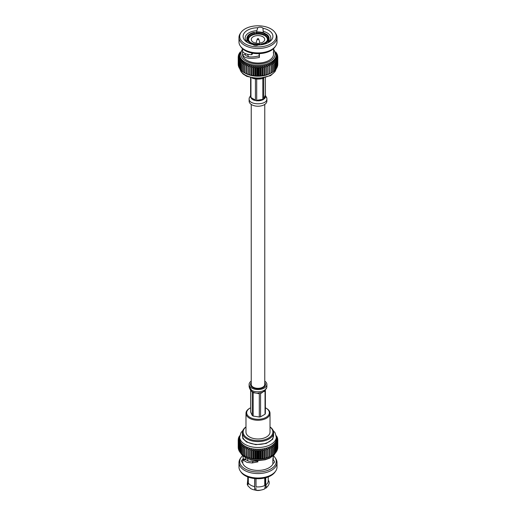 <?xml version="1.0" encoding="UTF-8"?>
<svg xmlns="http://www.w3.org/2000/svg" width="516" height="516" viewBox="0 0 516 516"><rect width="100%" height="100%" fill="white"/><g stroke="black" fill="none" stroke-linecap="round" stroke-linejoin="round"><path stroke-width="0.77" d="M251.234 104.419L251.234 384.426A6.766 3.909 0 0 0 253.214 387.187A6.766 3.909 0 0 0 260.586 388.032A6.766 3.909 0 0 0 264.766 384.426L264.766 104.419M259.845 42.757A1.993 1.155 180 0 1 259.961 42.996A1.993 1.155 180 0 1 259.993 43.183M256.007 43.183A1.993 1.155 180 0 1 256.039 42.996L257.252 39.171A0.761 0.439 180 0 0 258.748 39.171L259.961 42.996M257.768 27.741A3.225 1.864 180 0 1 262.986 28.238A14.919 8.611 180 0 1 268.546 42.441A14.919 8.611 180 0 1 258.232 44.963A3.225 1.864 180 0 1 253.014 44.473A14.919 8.611 180 0 1 247.454 42.441A14.919 8.611 180 0 1 244.178 33.121A14.919 8.611 180 0 1 257.768 27.741L256.858 30.67A12.835 7.411 0 0 0 245.165 38.055A12.835 7.411 0 0 0 248.241 42.867M263.824 78.109A10.933 6.308 180 0 1 252.182 78.109M268.52 42.299L268.52 40.377A11.1 6.405 0 0 1 261.535 44.408L261.341 43.983L261.161 44.769M265.056 42.699A9.643 5.566 0 0 0 267.107 40.725L268.52 40.377M267.778 40.267A10.333 5.966 180 0 1 265.308 42.557A10.333 5.966 180 0 1 261.341 43.983M260.199 44.873L260.199 44.615A11.1 6.405 0 0 1 250.66 43.144L251.202 42.828A10.333 5.966 180 0 0 260 44.189L260.199 44.615M250.66 43.854L250.66 43.144M247.861 37.184L248.531 37.855A9.643 5.566 0 0 0 248.357 38.906A9.643 5.566 0 0 0 250.712 42.544L250.221 42.26A10.333 5.966 180 0 1 247.861 37.184L247.119 37.068A11.1 6.405 0 0 0 246.9 38.339L246.9 41.022A11.1 6.405 0 0 0 247.003 41.873M249.68 43.499L249.68 42.576A11.1 6.405 0 0 1 246.9 38.339M250.221 42.26L249.68 42.576M247.48 37.126L247.48 36.294A11.1 6.405 0 0 1 254.465 32.263L254.84 33.643A9.643 5.566 0 0 0 248.893 37.081L247.48 36.294M248.222 36.41A10.333 5.966 180 0 1 254.659 32.689M255.801 34.172L255.801 32.056A11.1 6.405 0 0 1 265.34 33.534L264.308 34.695A9.643 5.566 0 0 0 256.181 33.437L255.801 32.056M265.34 35.172L265.34 33.534M256 32.482A10.333 5.966 180 0 1 264.798 33.843M248.686 56.728A10.249 5.915 180 0 1 247.751 54.335M270.926 43.815A18.279 10.552 0 0 0 275.002 32.482A18.279 10.552 0 0 0 258 25.8A18.279 10.552 0 0 0 240.998 32.482A18.279 10.552 0 0 0 247.977 45.176A18.279 10.552 0 0 0 270.926 43.815M242.43 49.046L239.721 54.773L239.721 55.793A18.279 10.552 0 0 0 239.746 56.347A18.279 10.552 0 0 0 239.946 57.444L238.347 58.25A19.782 11.416 0 0 1 238.308 58.044L238.308 65.59A19.782 11.416 0 0 0 238.347 65.796L238.618 66.054M238.618 59.23L239.946 57.444A18.279 10.552 0 0 0 240.346 58.521L238.689 59.43A19.782 11.416 0 0 1 238.618 59.23L238.618 66.77A19.782 11.416 0 0 0 238.689 66.977L239.134 67.357M239.134 60.385L240.346 58.521A18.279 10.552 0 0 0 240.933 59.572L239.243 60.585A19.782 11.416 0 0 1 239.134 60.385L239.134 67.931A19.782 11.416 0 0 0 239.243 68.125L239.856 68.609M239.856 61.507L240.933 59.572A18.279 10.552 0 0 0 241.714 60.585L240.005 61.694A19.782 11.416 0 0 1 239.856 61.507L239.856 69.047A19.782 11.416 0 0 0 240.005 69.241L240.779 69.795M240.779 62.578L241.714 60.585A18.279 10.552 0 0 0 242.668 61.539L240.959 62.758A19.782 11.416 0 0 1 240.779 62.578L240.779 70.118A19.782 11.416 0 0 0 240.959 70.299L241.894 70.911M241.894 63.584L242.668 61.539A18.279 10.552 0 0 0 243.797 62.436L242.107 63.752A19.782 11.416 0 0 1 241.894 63.584L241.894 71.124A19.782 11.416 0 0 0 242.107 71.292L243.184 71.943M243.184 64.519L243.797 62.436A18.279 10.552 0 0 0 245.074 63.255L243.423 64.674A19.782 11.416 0 0 1 243.184 64.519L243.184 72.059A19.782 11.416 0 0 0 243.423 72.214L245.074 73.124M244.629 65.371L245.074 63.255A18.279 10.552 0 0 0 246.5 63.99L244.9 65.513A19.782 11.416 0 0 1 244.629 65.371L244.629 72.917A19.782 11.416 0 0 0 244.784 72.995L245.784 73.511A18.279 10.552 0 0 0 246.5 73.865L246.229 73.678A19.782 11.416 0 0 0 246.519 73.801L247.957 74.336A19.782 11.416 0 0 0 248.267 74.439L249.789 74.891A19.782 11.416 0 0 0 250.118 74.975L251.718 75.33A19.782 11.416 0 0 0 252.06 75.388L253.711 75.646A19.782 11.416 0 0 0 254.065 75.691L255.755 75.846A19.782 11.416 0 0 0 256.11 75.865L257.819 75.916A19.782 11.416 0 0 0 258.181 75.916L259.89 75.865A19.782 11.416 0 0 0 260.245 75.846L261.935 75.691A19.782 11.416 0 0 0 262.289 75.646L263.94 75.388A19.782 11.416 0 0 0 264.282 75.33L265.882 74.975A19.782 11.416 0 0 0 266.211 74.891L267.733 74.439A19.782 11.416 0 0 0 268.043 74.336L269.481 73.801A19.782 11.416 0 0 0 269.771 73.678L271.1 73.053A19.782 11.416 0 0 0 271.216 72.995A19.782 11.416 0 0 0 271.371 72.917L271.371 65.371A19.782 11.416 0 0 1 271.1 65.513L269.5 63.99L269.771 73.678M244.784 72.995A19.782 11.416 0 0 0 244.9 73.053L246.5 73.865A18.279 10.552 0 0 0 248.048 74.51A18.279 10.552 0 0 0 249.699 75.065A18.279 10.552 0 0 0 251.447 75.517A18.279 10.552 0 0 0 253.272 75.858A18.279 10.552 0 0 0 255.143 76.084A18.279 10.552 0 0 0 257.045 76.2A18.279 10.552 0 0 0 258.955 76.2A18.279 10.552 0 0 0 260.857 76.084A18.279 10.552 0 0 0 262.728 75.858A18.279 10.552 0 0 0 264.553 75.517A18.279 10.552 0 0 0 266.301 75.065A18.279 10.552 0 0 0 267.952 74.51A18.279 10.552 0 0 0 269.5 73.865A18.279 10.552 0 0 0 270.216 73.511L271.216 72.995M270.926 73.124L272.577 72.214A19.782 11.416 0 0 0 272.816 72.059L272.816 64.519A19.782 11.416 0 0 1 272.577 64.674L270.926 63.255L271.371 65.371M272.816 71.943L273.893 71.292A19.782 11.416 0 0 0 274.106 71.124L274.106 63.584A19.782 11.416 0 0 1 273.893 63.752L272.203 62.436L272.816 64.519M274.106 70.911L275.041 70.299A19.782 11.416 0 0 0 275.221 70.118L275.221 62.578A19.782 11.416 0 0 1 275.041 62.758L273.332 61.539L274.106 63.584M275.221 69.795L275.995 69.241A19.782 11.416 0 0 0 276.144 69.047L276.144 61.507A19.782 11.416 0 0 1 275.995 61.694L274.286 60.585L275.221 62.578M276.144 68.609L276.757 68.125A19.782 11.416 0 0 0 276.866 67.931L276.866 60.385A19.782 11.416 0 0 1 276.757 60.585L275.067 59.572L276.144 61.507M276.866 67.357L277.311 66.977A19.782 11.416 0 0 0 277.382 66.77L277.382 59.23A19.782 11.416 0 0 1 277.311 59.43L275.654 58.521L276.866 60.385M277.382 66.054L277.653 65.796A19.782 11.416 0 0 0 277.692 65.59L277.692 58.044A19.782 11.416 0 0 1 277.653 58.25L276.054 57.444L277.382 59.23M240.321 51.987L240.005 52.219A19.782 11.416 0 0 0 239.856 52.406L239.856 52.845M240.05 52.697L239.243 53.329A19.782 11.416 0 0 0 239.134 53.529L239.134 54.096M239.85 53.483L238.689 54.483A19.782 11.416 0 0 0 238.618 54.683L238.618 55.406M238.618 54.683L239.946 54.141L238.347 55.657A19.782 11.416 0 0 0 238.308 55.863L238.308 56.754M238.308 55.863L239.746 55.238L238.224 56.85A19.782 11.416 0 0 0 238.218 56.953A19.782 11.416 0 0 0 238.224 57.063L238.224 64.603M238.347 58.25L238.347 65.796M238.689 59.43L238.689 66.977M239.243 60.585L239.243 68.125M240.005 61.694L240.005 69.241M240.959 62.758L240.959 70.299M242.107 63.752L242.107 71.292M243.423 64.674L243.423 72.214M244.9 65.513L244.9 73.053M246.229 73.678L246.229 66.132A19.782 11.416 0 0 0 246.519 66.254L246.519 73.801M247.957 74.336L247.957 66.796A19.782 11.416 0 0 0 248.267 66.899L248.267 74.439M249.789 74.891L249.789 67.344A19.782 11.416 0 0 0 250.118 67.428L250.118 74.975M251.718 75.33L251.718 67.783A19.782 11.416 0 0 0 252.06 67.848L252.06 75.388M253.711 75.646L253.711 68.106A19.782 11.416 0 0 0 254.065 68.144L254.065 75.691M255.755 75.846L255.755 68.299A19.782 11.416 0 0 0 256.11 68.325L256.11 75.865M257.819 75.916L257.819 68.376A19.782 11.416 0 0 0 258.181 68.376L258.181 75.916M259.89 75.865L259.89 68.325A19.782 11.416 0 0 0 260.245 68.299L260.245 75.846M261.935 75.691L261.935 68.144A19.782 11.416 0 0 0 262.289 68.106L262.289 75.646M263.94 75.388L263.94 67.848A19.782 11.416 0 0 0 264.282 67.783L264.282 75.33M265.882 74.975L265.882 67.428A19.782 11.416 0 0 0 266.211 67.344L266.211 74.891M267.733 74.439L267.733 66.899A19.782 11.416 0 0 0 268.043 66.796L268.043 74.336M269.481 73.801L269.481 66.254A19.782 11.416 0 0 0 269.771 66.132M271.1 73.053L271.1 65.513M272.577 72.214L272.577 64.674M273.893 71.292L273.893 63.752M275.041 70.299L275.041 62.758M275.995 69.241L275.995 61.694M276.757 68.125L276.757 60.585M277.311 66.977L277.311 59.43M277.653 65.796L277.653 58.25M277.776 64.603L277.776 57.063A19.782 11.416 0 0 0 277.782 56.953A19.782 11.416 0 0 0 277.776 56.85L276.254 55.238L277.692 55.863A19.782 11.416 0 0 0 277.653 55.657L276.054 54.141L277.382 54.683A19.782 11.416 0 0 0 277.311 54.483L276.15 53.483M277.692 56.754L277.692 55.863M277.382 55.406L277.382 54.683M276.866 54.096L276.866 53.529A19.782 11.416 0 0 0 276.757 53.329L275.95 52.697M276.144 52.845L276.144 52.406A19.782 11.416 0 0 0 275.995 52.219L275.679 51.987M240.204 52.277L239.856 52.406M240.346 53.058L239.134 53.529M238.308 58.044L239.746 56.347L238.224 57.063M246.229 66.132L246.5 63.99A18.279 10.552 0 0 0 248.048 64.642L246.519 66.254M247.957 66.796L248.048 64.642A18.279 10.552 0 0 0 249.699 65.197L248.267 66.899M249.789 67.344L249.699 65.197A18.279 10.552 0 0 0 251.447 65.642L250.118 67.428M251.718 67.783L251.447 65.642A18.279 10.552 0 0 0 253.272 65.984L252.06 67.848M253.711 68.106L253.272 65.984A18.279 10.552 0 0 0 255.143 66.216L254.065 68.144M255.755 68.299L255.143 66.216A18.279 10.552 0 0 0 257.045 66.332L256.11 68.325M257.819 68.376L257.045 66.332A18.279 10.552 0 0 0 258.955 66.332L258.181 68.376M259.89 68.325L258.955 66.332A18.279 10.552 0 0 0 260.857 66.216L260.245 68.299M261.935 68.144L260.857 66.216A18.279 10.552 0 0 0 262.728 65.984L262.289 68.106M263.94 67.848L262.728 65.984A18.279 10.552 0 0 0 264.553 65.642L264.282 67.783M265.882 67.428L264.553 65.642A18.279 10.552 0 0 0 266.301 65.197L266.211 67.344M267.733 66.899L266.301 65.197A18.279 10.552 0 0 0 267.952 64.642L268.043 66.796M269.481 66.254L267.952 64.642A18.279 10.552 0 0 0 269.5 63.99A18.279 10.552 0 0 0 270.926 63.255A18.279 10.552 0 0 0 272.203 62.436A18.279 10.552 0 0 0 273.332 61.539A18.279 10.552 0 0 0 274.286 60.585A18.279 10.552 0 0 0 275.067 59.572A18.279 10.552 0 0 0 275.654 58.521A18.279 10.552 0 0 0 276.054 57.444A18.279 10.552 0 0 0 276.254 56.347L277.692 58.044M277.776 57.063L276.254 56.347A18.279 10.552 0 0 0 276.279 55.793L276.279 54.773L273.57 49.046M276.866 53.529L275.654 53.058M276.144 52.406L275.796 52.277M242.655 51.348L242.43 54.045A15.57 8.985 0 0 0 242.43 54.045A15.57 8.985 0 0 0 252.04 62.352A15.57 8.985 0 0 0 269.01 60.404A15.57 8.985 0 0 0 273.57 54.045A15.57 8.985 0 0 0 273.57 54.032L273.332 52.09M242.43 54.025L242.514 54.812C244.352 58.347 249.976 59.23 259.387 57.463L259.387 53.625M251.731 53.019L251.731 54.741C246.829 54.528 243.816 53.451 242.688 51.516L242.43 48.633M273.57 48.633L273.57 54.045M240.998 32.482L240.308 33.488A19.021 10.978 0 0 0 238.979 37.52L238.979 41.938A19.021 10.978 0 0 0 240.308 45.969L240.998 46.975A18.279 10.552 0 0 0 270.926 50.568A18.279 10.552 0 0 0 275.002 46.975L275.692 45.969A19.021 10.978 0 0 0 277.021 41.938L277.021 37.52A19.021 10.978 0 0 0 275.692 33.488L275.002 32.482M240.308 45.969A19.021 10.978 0 0 0 271.448 49.704A19.021 10.978 0 0 0 275.692 45.969M238.979 37.52A19.021 10.978 0 0 0 250.724 47.659A19.021 10.978 0 0 0 271.448 45.279A19.021 10.978 0 0 0 277.021 37.52M266.301 75.065L266.301 65.197M264.553 75.517L264.553 65.642M262.728 75.858L262.728 65.984M260.857 76.084L260.857 66.216M258.955 76.2L258.955 66.332M257.045 76.2L257.045 66.332M255.143 76.084L255.143 66.216M253.272 75.858L253.272 65.984M251.447 75.517L251.447 65.642M249.699 75.065L249.699 65.197M252.834 53.225L251.731 54.741M245.184 53.529L245.229 54.651L242.514 54.812M245.229 54.651C246.745 57.25 251.382 57.663 259.142 55.889L259.387 57.463M259.142 55.889L259.142 53.638M245.165 54.148A12.835 7.411 180 0 1 245.223 53.548M256.858 30.67L256.858 31.966M267.759 42.867A12.835 7.411 0 0 0 270.835 38.055A12.835 7.411 0 0 0 263.166 31.27L263.166 32.669M268.881 41.983L268.881 39.603A11.1 6.405 0 0 0 269.1 38.339A11.1 6.405 0 0 0 266.32 34.101L265.779 34.411A10.333 5.966 180 0 1 268.139 39.493L267.469 39.951A9.643 5.566 0 0 0 267.643 38.906A9.643 5.566 0 0 0 265.288 35.262L265.779 34.411M268.997 41.873A11.1 6.405 0 0 0 269.1 41.022L269.1 38.339M250.712 43.112L250.712 42.544M248.531 39.951L248.531 37.855M248.893 38.055L248.893 37.081M254.84 34.34L254.84 33.643M256.181 34.127L256.181 33.437M264.308 35.423L264.308 34.695M265.288 36.017L265.288 35.262M267.469 40.48L267.469 39.951M268.881 39.603L268.139 39.493M267.204 40.661A9.43 5.444 0 0 0 267.43 39.468A9.43 5.444 0 0 0 258 34.024A9.43 5.444 0 0 0 248.57 39.468A9.43 5.444 0 0 0 248.693 40.358M260.199 44.763A9.43 5.444 0 0 0 261.161 44.602M262.76 42.215A6.734 3.889 0 0 0 264.734 39.468A6.734 3.889 0 0 0 258 35.585A6.734 3.889 0 0 0 251.266 39.468A6.734 3.889 0 0 0 255.426 43.06A6.734 3.889 0 0 0 262.76 42.215M263.166 31.27L262.986 28.238M265.379 77.742L265.45 97.06L264.876 98.285L263.74 98.84L263.74 78.135M265.418 96.157L264.876 98.285L262.818 99.878L258.845 100.865L256.697 100.317L256.697 79.032M262.818 78.432L262.818 99.369L260.986 100.536L256.691 100.826L253.524 100.04L251.982 99.143L250.957 97.537L250.957 77.832M255.439 78.903L255.439 100.123L253.524 100.04L251.982 99.143L250.621 97.318L250.621 95.924M250.621 77.742L250.602 96.931M250.621 96.808L250.55 96.073L250.621 96.808M265.379 95.815L266.772 98.034M250.621 97.318L250.621 95.808M249.118 98.833C248.57 105.445 267.417 105.445 266.882 98.833L266.882 101.097A8.882 5.128 180 0 1 258 106.225A8.882 5.128 180 0 1 249.118 101.097L249.196 97.982L250.621 95.537M266.011 408.13L266.501 408.414A12.023 6.94 180 0 1 270.023 413.322A12.023 6.94 180 0 1 262.599 419.734A12.023 6.94 180 0 1 249.499 418.231A12.023 6.94 180 0 1 245.977 413.322A12.023 6.94 180 0 1 249.499 408.414L249.989 408.13A11.326 6.54 0 0 0 249.989 417.38A11.326 6.54 0 0 0 266.011 417.38A11.326 6.54 0 0 0 266.011 408.13A11.326 6.54 0 0 0 265.379 407.795M245.977 413.322L245.977 432.047A12.023 6.94 0 0 0 249.499 436.955A12.023 6.94 0 0 0 262.599 438.458A12.023 6.94 0 0 0 270.023 432.047L270.023 413.322M257.736 461.123L248.925 461.259L245.435 459.543L242.765 459.866L242.765 463.278A15.57 8.985 0 0 1 242.546 462.497L242.546 462.497A3.302 1.909 0 0 0 242.765 462.607M272.887 463.433A3.302 1.909 0 0 0 273.228 463.303L273.228 463.303A15.57 8.985 0 0 1 272.887 464.065L272.887 459.001L273.551 455.512M247.751 476.926L247.751 481.015A10.249 5.915 0 0 0 247.944 482.157L247.944 476.997M248.306 477.132L248.306 482.931A10.249 5.915 180 0 0 254.685 486.614L254.685 478.564M256.026 478.68L256.026 486.82A10.249 5.915 0 0 0 264.74 485.472L264.74 477.997M265.721 477.752L265.721 484.905A10.249 5.915 0 0 0 268.249 481.015L268.249 476.926M248.312 482.944L247.757 485.704L250.66 488.517A10.223 5.902 0 0 0 254.691 489.994L254.84 478.584M247.944 482.157L247.248 484.608L247.751 479.725M265.288 477.861L265.288 487.046M265.288 487.93L265.746 488.265C268.907 485.582 269.907 483.099 268.752 480.815M265.288 480.764A9.643 5.566 0 0 0 264.818 480.473A9.643 5.566 0 0 0 264.74 480.428M265.721 484.905L265.701 484.898C266.501 486.491 266.501 487.62 265.701 488.291M255.865 487.955L256.033 490.2A10.223 5.902 0 0 0 264.721 488.858L265.172 486.517M254.691 489.994L254.685 486.614M245.726 459.879L245.726 458.234M242.52 455.583L247.861 458.84M272.887 460.13A3.302 1.909 0 0 1 273.454 460.369L273.454 460.369A3.302 1.909 180 0 1 274.544 461.781A3.302 1.909 180 0 1 273.228 463.303A15.57 8.985 0 0 1 257.297 470.411A15.57 8.985 0 0 1 242.546 462.504A3.302 1.909 180 0 1 241.456 461.091A3.302 1.909 180 0 1 242.772 459.569L242.772 459.569A15.57 8.985 0 0 1 243.113 458.801A15.57 8.985 0 0 0 242.772 459.562A3.302 1.909 0 0 1 245.726 459.266L243.113 458.801L243.113 456.602M253.124 461.504L252.085 462.962L246.99 462.375L242.765 459.866M240.308 471.05L240.998 472.056A18.279 10.552 0 0 0 245.074 475.649A18.279 10.552 0 0 0 275.002 472.056L275.692 471.05A19.021 10.978 180 0 1 244.552 474.785A19.021 10.978 180 0 1 240.308 471.05A19.021 10.978 180 0 1 238.979 467.025L238.979 462.6A19.021 10.978 180 0 1 240.308 458.569L240.998 457.563A18.279 10.552 180 0 1 242.585 455.763M273.235 457.557L273.235 459.588A15.57 8.985 0 0 1 273.454 460.369A15.57 8.985 0 0 0 273.235 459.588L272.887 459.633M257.4 460.646L257.929 461.865L252.085 462.962M254.788 489.787A6.276 3.625 0 0 0 255.962 490.103M273.532 455.867A18.279 10.552 180 0 1 275.002 457.563L275.692 458.569A19.021 10.978 180 0 1 277.021 462.6L277.021 467.025A19.021 10.978 180 0 1 275.692 471.05M254.743 489.877A5.412 3.122 0 0 0 260.619 490.116M275.002 457.563A18.279 10.552 180 0 1 258 471.992A18.279 10.552 180 0 1 240.998 457.563M277.021 462.6A19.021 10.978 180 0 1 258 473.578A19.021 10.978 180 0 1 238.979 462.6M271.216 456.08L270.216 456.596A18.279 10.552 180 0 1 245.784 456.596L244.784 456.08A19.782 11.416 0 0 0 244.945 456.163L246.177 456.737A19.782 11.416 0 0 0 246.571 456.905L247.899 457.402A19.782 11.416 0 0 0 248.325 457.544L249.731 457.956A19.782 11.416 0 0 0 250.176 458.073L251.66 458.402A19.782 11.416 0 0 0 252.118 458.485L253.653 458.724A19.782 11.416 0 0 0 254.124 458.782L255.691 458.924A19.782 11.416 0 0 0 256.175 458.956L257.755 459.001A19.782 11.416 0 0 0 258.245 459.001L259.825 458.956A19.782 11.416 0 0 0 260.309 458.924L261.876 458.782A19.782 11.416 0 0 0 262.347 458.724L263.882 458.485A19.782 11.416 0 0 0 264.34 458.402L265.824 458.073A19.782 11.416 0 0 0 266.269 457.956L267.675 457.544A19.782 11.416 0 0 0 268.101 457.402L269.429 456.905A19.782 11.416 0 0 0 269.823 456.737L271.055 456.163A19.782 11.416 0 0 0 271.216 456.08A19.782 11.416 0 0 0 271.416 455.976L271.416 448.275L271.003 446.269L272.532 447.63L272.532 455.331A19.782 11.416 0 0 0 272.861 455.118L272.861 447.424L272.293 445.443L273.861 446.708L273.861 454.409A19.782 11.416 0 0 0 274.144 454.183L274.144 446.482L273.422 444.54L275.009 445.714L275.009 453.416A19.782 11.416 0 0 0 275.247 453.171L275.247 445.469L274.389 443.579L275.97 444.657L275.97 452.358A19.782 11.416 0 0 0 276.17 452.1L276.17 444.399L275.17 442.567L276.737 443.547L276.737 451.248A19.782 11.416 0 0 0 276.886 450.978L276.886 443.283L275.763 441.509L277.292 442.399L277.292 450.094A19.782 11.416 0 0 0 277.395 449.823L277.395 442.122L276.163 440.419L277.647 441.219L277.647 448.92A19.782 11.416 0 0 0 277.692 448.636L277.692 440.941L276.363 439.316L277.776 440.025L277.776 447.727A19.782 11.416 0 0 0 277.782 447.585A19.782 11.416 0 0 0 277.776 447.443M276.886 450.449L277.292 450.094M276.17 451.693L276.737 451.248M275.247 452.874L275.97 452.358M274.144 453.977L275.009 453.416M272.861 455.009L273.861 454.409M271.003 456.17L272.532 455.331M246.177 456.737L246.429 447.011L244.945 448.462A19.782 11.416 180 0 1 244.584 448.275L244.584 455.976A19.782 11.416 0 0 0 244.784 456.08M238.224 447.443A19.782 11.416 0 0 0 238.218 447.585A19.782 11.416 0 0 0 238.224 447.727L238.224 440.025L239.637 439.316L238.308 440.941L238.308 448.636A19.782 11.416 0 0 0 238.353 448.92L238.353 441.219L239.837 440.419L238.605 442.122L238.605 449.823A19.782 11.416 0 0 0 238.708 450.094L238.708 442.399L240.237 441.509L239.114 443.283L239.114 450.978A19.782 11.416 0 0 0 239.263 451.248L239.263 443.547L240.83 442.567L239.83 444.399L239.83 452.1A19.782 11.416 0 0 0 240.03 452.358L240.03 444.657L241.611 443.579L240.753 445.469L240.753 453.171A19.782 11.416 0 0 0 240.991 453.416L240.991 445.714L242.578 444.54L241.856 446.482L241.856 454.183A19.782 11.416 0 0 0 242.139 454.409L242.139 446.708L243.707 445.443L243.139 447.424L243.139 455.118A19.782 11.416 0 0 0 243.468 455.331L244.997 456.17M242.139 454.409L243.139 455.009M240.991 453.416L241.856 453.977M240.03 452.358L240.753 452.874M239.263 451.248L239.83 451.693M238.708 450.094L239.114 450.449M275.763 436.014L276.886 436.491A19.782 11.416 0 0 0 276.737 436.22L276.26 435.833M276.886 436.491L276.886 437.007M277.776 440.025A19.782 11.416 0 0 0 277.782 439.884A19.782 11.416 0 0 0 277.776 439.742L276.363 438.2L277.692 438.832A19.782 11.416 0 0 0 277.647 438.548L276.163 437.097L277.395 437.645A19.782 11.416 0 0 0 277.292 437.375L276.331 436.51M277.395 437.645L277.395 438.303M277.692 438.832L277.692 439.651M272.532 447.63A19.782 11.416 0 0 0 272.861 447.424M246.177 449.043A19.782 11.416 0 0 0 246.571 449.204L247.983 447.662L247.899 449.7A19.782 11.416 0 0 0 248.325 449.842L249.654 448.217L249.731 450.262A19.782 11.416 0 0 0 250.176 450.371L251.408 448.668L251.66 450.7A19.782 11.416 0 0 0 252.118 450.791L253.24 449.017L253.653 451.023A19.782 11.416 0 0 0 254.124 451.081L255.123 449.249L255.691 451.229A19.782 11.416 0 0 0 256.175 451.255L257.039 449.365L257.755 451.3A19.782 11.416 0 0 0 258.245 451.3L258.961 449.365L259.825 451.255A19.782 11.416 0 0 0 260.309 451.229L260.877 449.249L261.876 451.081A19.782 11.416 0 0 0 262.347 451.023L262.76 449.017L263.882 450.791A19.782 11.416 0 0 0 264.34 450.7L264.592 448.668L265.824 450.371A19.782 11.416 0 0 0 266.269 450.262L266.346 448.217L267.675 449.842A19.782 11.416 0 0 0 268.101 449.7L268.017 447.662L269.429 449.204A19.782 11.416 0 0 0 269.823 449.043L269.571 447.011L271.055 448.462A19.782 11.416 0 0 0 271.416 448.275M271.055 448.462L271.055 456.163M269.823 449.043L269.823 456.737M269.429 449.204L269.429 456.905M268.101 449.7L268.101 457.402M267.675 449.842L267.675 457.544M266.346 448.217L266.346 458.124M266.269 450.262L266.269 457.956M265.824 450.371L265.824 458.073M239.74 435.833L239.263 436.22A19.782 11.416 0 0 0 239.114 436.491L240.237 436.014M264.592 448.668L264.592 458.576M239.114 437.007L239.114 436.491M264.34 450.7L264.34 458.402M263.882 450.791L263.882 458.485M239.669 436.51L238.708 437.375A19.782 11.416 0 0 0 238.605 437.645L239.837 437.097L238.353 438.548A19.782 11.416 0 0 0 238.308 438.832L239.637 438.2L238.224 439.742A19.782 11.416 0 0 0 238.218 439.884A19.782 11.416 0 0 0 238.224 440.025M262.76 449.017L262.76 458.918M238.605 438.303L238.605 437.645M262.347 451.023L262.347 458.724M261.876 451.081L261.876 458.782M260.877 449.249L260.877 459.15M238.308 439.651L238.308 438.832M260.309 451.229L260.309 458.924M259.825 451.255L259.825 458.956M258.961 449.365L258.961 459.266M258.245 451.3L258.245 459.001M257.755 451.3L257.755 459.001M257.039 449.365L257.039 459.266M256.175 451.255L256.175 458.956M255.691 451.229L255.691 458.924M255.123 449.249L255.123 459.15M254.124 451.081L254.124 458.782M253.653 451.023L253.653 458.724M253.24 449.017L253.24 458.918M252.118 450.791L252.118 458.485M251.66 450.7L251.66 458.402M251.408 448.668L251.408 458.576M250.176 450.371L250.176 458.073M249.731 450.262L249.731 457.956M249.654 448.217L249.654 458.124M248.325 449.842L248.325 457.544M247.899 449.7L247.899 457.402M246.571 449.204L246.571 456.905M243.468 455.331L243.468 447.63L244.997 446.269L244.584 448.275M243.139 447.424A19.782 11.416 0 0 0 243.468 447.63M244.945 448.462L244.945 456.163M273.132 430.499L275.041 432.698L276.337 436.904L276.337 438.716A18.337 10.591 180 0 1 258 449.307A18.337 10.591 180 0 1 239.663 438.716L239.663 436.904L240.998 432.647L242.868 430.499M242.43 433.008L242.81 438.581L246.596 442.031L255.755 444.669L266.204 443.463L272.764 439.2L273.57 433.008M242.43 432.614L242.43 435.446A15.57 8.985 0 0 0 258 444.437A15.57 8.985 0 0 0 273.57 435.446L273.57 432.614A15.57 8.985 180 0 1 258 441.599A15.57 8.985 180 0 1 242.43 432.614A15.57 8.985 180 0 1 245.977 426.906M270.023 426.906A15.57 8.985 180 0 1 273.57 432.614M270.023 426.99A14.874 8.585 180 0 1 267.959 438.426A14.874 8.585 180 0 1 248.041 438.426A14.874 8.585 180 0 1 245.977 426.99M250.621 407.795A11.326 6.54 0 0 0 249.989 408.13M265.379 390.219L265.379 413.51A7.495 4.328 180 0 1 265.043 414.232L260.561 416.825A7.495 4.328 180 0 1 259.303 417.018L253.182 416.07A7.495 4.328 180 0 1 252.26 415.541L250.621 412.007L250.621 389.915M265.379 389.709L264.018 391.534L265.043 390.947L265.043 414.232M264.876 390.831L260.993 393.076M253.182 416.07L253.182 392.779L255.014 392.928L252.26 391.741L251.124 390.677L252.26 392.25L252.26 415.541M260.561 416.825L260.561 393.534L262.476 392.431L257.149 393.257L259.303 393.727L253.756 392.612M259.303 393.727L259.303 417.018M251.124 390.677L250.55 389.451M257.142 393.257L255.014 392.928M251.234 381.105A8.882 5.128 0 0 0 249.118 384.426A8.882 5.128 0 0 0 251.724 388.051A8.882 5.128 0 0 0 261.399 389.161A8.882 5.128 0 0 0 266.882 384.426A8.882 5.128 0 0 0 264.766 381.105M251.234 382.569A7.495 4.328 0 0 0 250.505 384.426A7.495 4.328 0 0 0 252.705 387.484A7.495 4.328 0 0 0 260.87 388.419A7.495 4.328 0 0 0 265.495 384.426A7.495 4.328 0 0 0 264.766 382.569M262.483 387.348L262.483 387.89M262.147 388.026L262.147 387.51M256.652 388.251L256.652 388.677M256.194 388.619L256.194 388.187M239.966 69.189A18.279 10.552 0 0 0 252.408 77.516A18.279 10.552 0 0 0 270.926 74.93A18.279 10.552 0 0 0 276.034 69.189M239.721 54.773A18.279 10.552 0 0 0 251.002 64.526A18.279 10.552 0 0 0 270.926 62.236A18.279 10.552 0 0 0 276.279 54.773M242.456 49.826A17.176 9.92 0 0 0 248.125 62.159A17.176 9.92 0 0 0 270.145 61.062A17.176 9.92 0 0 0 273.551 49.826M265.463 96.053L266.443 97.247M263.74 98.84L265.379 95.305M250.957 97.537L255.439 100.123M256.697 100.317L262.818 99.369M240.404 452.622A18.279 10.552 0 0 0 245.074 457.228A18.279 10.552 0 0 0 275.596 452.622M276.337 436.904A18.337 10.591 180 0 1 265.018 446.688A18.337 10.591 180 0 1 245.029 444.392A18.337 10.591 180 0 1 239.663 436.904M249.118 384.426L249.118 386.697L251.724 390.315C256.407 393.302 266.024 391.496 266.772 387.49L266.882 386.684L266.746 387.69L265.418 389.49M262.586 387.297L262.799 387.748M253.279 387.78L253.795 387.484M258.748 39.164A0.787 0.787 0 0 0 257.252 39.171M238.218 64.5L238.218 56.953M277.782 64.5L277.782 56.953M276.086 69.125L275.009 71.621L270.577 75.646L257.897 78.684L246.841 76.381L243.152 74.059L241.056 71.711L239.914 69.125M248.57 39.468L248.57 40.055M267.43 39.468L267.43 40.506M266.882 98.84L266.74 97.711L265.398 95.557M247.751 458.814L247.751 460.962M240.327 452.571L245.248 457.589L251.105 459.853L258.148 460.653L265.121 459.801L269.616 458.189L273.99 455.067L275.673 452.571M277.782 439.884L277.782 447.585M238.218 439.884L238.218 447.585M250.505 388.961L251.208 390.464C251.46 390.251 250.15 390.773 249.118 386.697M266.882 384.426L266.882 386.69"/></g></svg>

